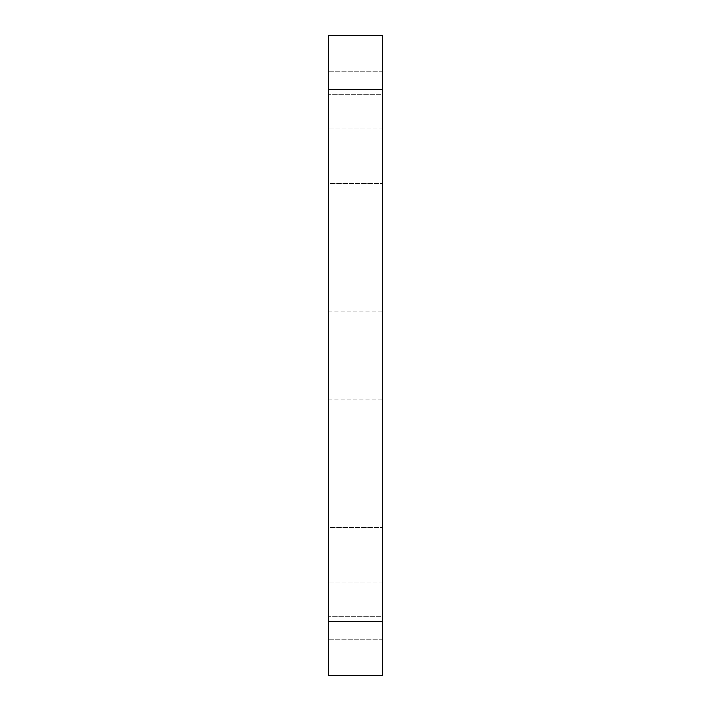 <?xml version="1.0" encoding="UTF-8"?>
<svg xmlns="http://www.w3.org/2000/svg" width="711" height="711" viewBox="0 0 711 711"><rect width="100%" height="100%" fill="white"/><g stroke="black" fill="none" stroke-linecap="round" stroke-linejoin="round"><path stroke-width="0.53" stroke-dasharray="3.56 2.67" d="M382.554 89.648L382.554 35.55L328.446 35.55L328.446 621.352L382.554 621.352L382.554 89.648L328.446 89.648M328.446 621.352L328.446 675.45L382.554 675.45L382.554 621.352M382.554 355.5L382.554 139.098L382.554 355.5M382.554 616.268L382.554 527.535L382.554 616.268L328.446 616.268L328.446 527.535L382.554 527.535L328.446 527.535L328.446 616.268L382.554 616.268M382.554 94.732L382.554 183.465L382.554 94.732L328.446 94.732L328.446 183.465L382.554 183.465L328.446 183.465L328.446 94.732L382.554 94.732M382.554 611.096L382.554 582.958L382.554 611.096M382.554 99.904L382.554 128.042L382.554 99.904M328.446 355.5L328.446 139.098L328.446 355.5M328.446 611.096L328.446 582.958L328.446 611.096M328.446 99.904L328.446 128.042L328.446 99.904M328.446 399.866L382.554 399.866M328.446 311.134L382.554 311.134M382.554 582.958L328.446 582.958L382.554 582.958M382.554 639.225L328.446 639.225L382.554 639.225M382.554 71.775L328.446 71.775L382.554 71.775M382.554 128.042L328.446 128.042L382.554 128.042M382.554 139.098L328.446 139.098M382.554 571.902L328.446 571.902"/><path stroke-width="1.07" d="M328.446 621.352L328.446 35.55L382.554 35.55L382.554 675.45L328.446 675.45L328.446 621.352L382.554 621.352M328.446 89.648L382.554 89.648"/></g></svg>

